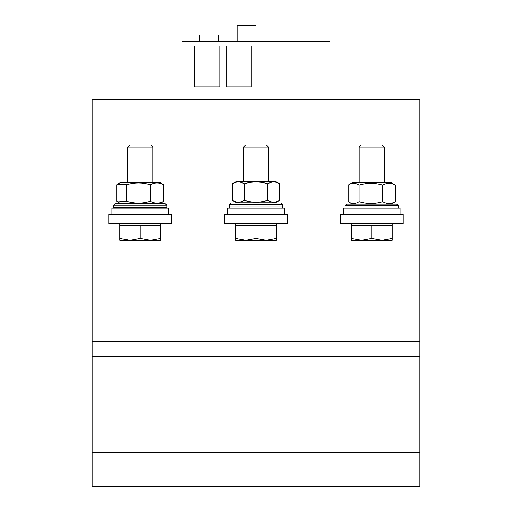 <?xml version="1.0" encoding="UTF-8"?>
<svg xmlns="http://www.w3.org/2000/svg" width="512" height="512" viewBox="0 0 512 512"><rect width="100%" height="100%" fill="white"/><g stroke="black" fill="none" stroke-linecap="round" stroke-linejoin="round"><path stroke-width="0.77" d="M419.872 341.709L92.128 341.709L92.128 99.514L419.872 99.514L419.872 356.179L92.128 356.179L92.128 341.709M108.794 214.483L108.794 223.603L171.706 223.603L171.706 214.483L108.794 214.483M224.544 214.483L224.544 223.603L287.456 223.603L287.456 214.483L224.544 214.483M419.872 356.179L419.872 486.4L92.128 486.4L92.128 356.179M340.294 214.483L340.294 223.603L403.206 223.603L403.206 214.483L340.294 214.483M111.942 214.483L111.942 208.192L168.557 208.192L168.557 214.483M160.698 223.603L160.698 225.491L119.802 225.491L119.802 240.275L130.029 240.275L119.802 238.445M227.693 214.483L227.693 208.192L284.307 208.192L284.307 214.483M276.448 223.603L276.448 225.491L235.552 225.491L235.552 240.275L245.779 240.275L235.552 238.445M419.872 452.742L92.128 452.742M182.086 99.514L182.086 41.325L329.914 41.325L329.914 99.514M226.118 46.048L251.283 46.048L251.283 86.938L226.118 86.938L226.118 46.048M194.662 46.048L219.827 46.048L219.827 86.938L194.662 86.938L194.662 46.048M343.443 214.483L343.443 208.192L400.058 208.192L400.058 214.483M392.198 223.603L392.198 225.491L351.302 225.491L351.302 240.275L361.53 240.275L351.302 238.445M224.998 41.325L225.523 41.325L224.998 41.325M166.714 208.192L166.784 207.712L113.594 207.712L113.664 208.192M166.784 207.712L166.784 205.197L165.203 203.622L115.168 203.622L165.203 203.622M160.698 238.445L150.47 240.275L160.698 240.275L160.698 225.491M140.25 238.445L130.029 240.275L150.47 240.275L140.25 238.445L140.25 225.491M282.01 208.192L282.534 207.014L229.344 207.014L229.869 208.192M282.534 207.014L282.534 204.499L280.954 202.931L230.918 202.931L280.954 202.931M276.448 238.445L266.221 240.275L276.448 240.275L276.448 225.491M256 238.445L245.779 240.275L266.221 240.275L256 238.445L256 225.491M256 41.325L256 25.6L237.126 25.6L237.126 41.325M304.122 41.325L264.806 41.325M218.253 41.325L218.253 35.034L199.386 35.034L199.386 41.325M398.285 208.192L398.285 205.683L345.094 205.683L345.094 208.192M396.704 204.109L346.669 204.109L396.704 204.109L398.285 205.683M392.198 238.445L381.971 240.275L392.198 240.275L392.198 225.491M371.75 238.445L361.53 240.275L381.971 240.275L371.75 238.445L371.75 225.491M159.802 203.622L163.77 201.286C159.27 203.68 154.765 203.68 150.24 201.286C142.419 203.68 134.579 203.68 126.72 201.286L117.683 201.888L116.73 201.286L116.73 184.73L117.683 184.128L126.72 184.73L126.72 201.286M232.954 41.325L231.718 41.325M230.042 41.325L227.424 41.325M222.854 41.325L221.965 41.325M117.683 184.128L120.826 182.31L159.674 182.31L163.77 184.73L163.77 201.286M150.24 201.286L150.24 184.73C142.419 182.33 134.579 182.33 126.72 184.73M163.77 184.73C159.27 182.33 154.765 182.33 150.24 184.73M152.832 147.142L127.667 147.142L129.837 144.966L150.662 144.966L152.832 147.142L152.832 182.31M232.39 183.789L236.576 181.376L275.424 181.376L279.61 183.789L279.61 200.346L275.424 202.765L236.576 202.765L232.39 200.346L232.39 183.789C236.339 181.389 240.269 181.389 244.198 183.789L244.198 200.346C240.269 202.746 236.339 202.746 232.39 200.346M279.61 200.346C275.68 202.746 271.75 202.746 267.802 200.346C259.955 202.746 252.083 202.746 244.198 200.346M267.802 200.346L267.802 183.789C259.955 181.389 252.083 181.389 244.198 183.789M279.61 183.789C275.68 181.389 271.75 181.389 267.802 183.789M348.166 185.101L352.326 182.688L391.174 182.688L395.334 185.101L395.334 201.658L391.174 204.077L352.326 204.077L348.166 201.658L348.166 185.101C351.808 182.707 355.45 182.707 359.078 185.101L359.078 201.658C355.45 204.058 351.808 204.058 348.166 201.658M395.334 201.658C391.123 204.058 386.899 204.058 382.662 201.658C374.822 204.058 366.957 204.058 359.078 201.658M268.582 147.142L243.418 147.142L245.587 144.966L266.413 144.966L268.582 147.142L268.582 181.376M382.662 201.658L382.662 185.101C374.822 182.707 366.957 182.707 359.078 185.101M395.334 185.101C391.123 182.707 386.899 182.707 382.662 185.101M384.333 147.142L359.168 147.142L361.338 144.966L382.163 144.966L384.333 147.142L384.333 182.688M166.784 205.197L113.594 205.197L113.594 207.712M282.534 204.499L229.344 204.499L229.344 207.014M119.802 223.603L119.802 225.491M235.552 223.603L235.552 225.491M351.302 223.603L351.302 225.491M345.094 205.683L346.669 204.109M113.594 205.197L115.168 203.622M120.698 203.622L117.683 201.888M229.344 204.499L230.918 202.931M127.667 147.142L127.667 182.31M243.418 147.142L243.418 181.376M359.168 147.142L359.168 182.688"/></g></svg>
